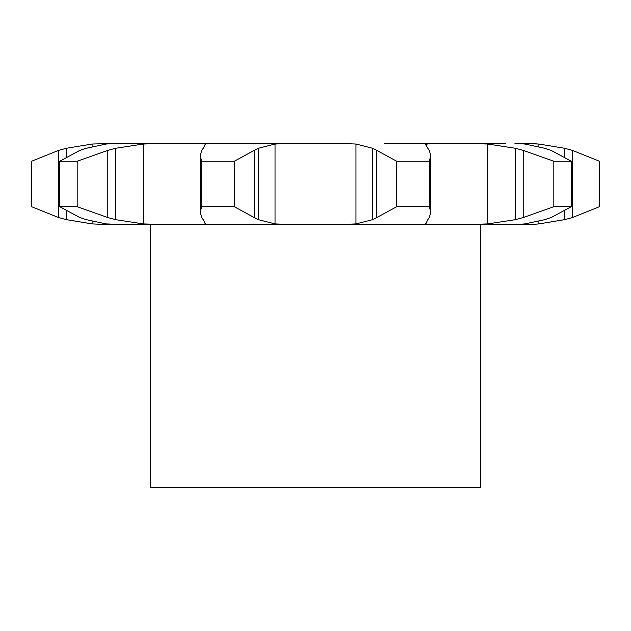 <?xml version="1.0" encoding="UTF-8"?>
<svg xmlns="http://www.w3.org/2000/svg" width="631" height="631" viewBox="0 0 631 631"><rect width="100%" height="100%" fill="white"/><g stroke="black" fill="none" stroke-linecap="round" stroke-linejoin="round"><path stroke-width="0.95" d="M234.314 161.244L234.314 206.692L254.198 217.553L254.198 150.383L234.314 161.244L201.557 161.244L201.557 206.692L200.303 212.466L201.715 217.553L203.166 219.643M258.71 148.104L253.78 150.612M253.78 217.324L258.71 219.833M234.314 206.692L201.557 206.692M202.953 218.981L205.485 224.123M205.272 223.91L200.098 224.597L292.863 224.597L108.201 224.597L92.11 223.91L66.318 219.643L58.58 217.553L31.55 206.692L31.55 161.244L58.58 150.383L58.58 217.553M147.977 143.34L292.863 143.34L275.037 144.026L258.3 148.293L258.3 219.643L275.037 223.91L292.863 224.597L480.775 224.597L480.775 487.66L150.225 487.66L150.225 224.597L165.417 224.597L143.284 223.91L115.52 219.643L107.791 217.553L77.179 206.692L59.748 206.692L79.869 217.553L86.187 219.643L106.158 223.91L125.34 224.597M223.603 143.34L200.098 143.34L205.272 144.026M205.485 143.813L202.953 148.955M203.166 148.293L201.715 150.383L200.303 155.471L201.557 161.244M292.863 143.34L338.137 143.34L355.963 144.026L372.7 148.293L372.7 219.643L355.963 223.91L338.137 224.597M544.813 219.643L524.842 223.91L514.935 224.597L465.583 224.597L487.716 223.91L487.716 144.026L515.48 148.293L523.209 150.383L553.821 161.244L571.252 161.244L551.131 150.383M522.799 224.597L536.311 224.123A179.046 179.046 0 0 1 523.241 224.597L505.66 224.597M490.05 224.597L483.023 224.597M140.95 224.597L150.225 224.597M505.66 143.34L384.366 143.34M544.813 148.293L524.842 144.026L514.935 143.34L538.89 144.026L538.89 146.66M536.311 143.813A179.046 179.046 0 0 0 523.241 143.34L522.799 143.34M487.716 144.026L465.583 143.34L483.023 143.34M117.839 143.34L125.34 143.34M58.58 150.383L66.318 148.293L92.11 144.026L116.065 143.34L106.158 144.026L86.187 148.293L79.869 150.383L59.748 161.244L77.179 161.244L107.791 150.383L107.791 217.553M107.791 150.383L115.52 148.293L143.284 144.026L165.417 143.34L116.065 143.34M429.285 150.383L430.697 155.471L429.443 161.244L396.686 161.244L376.802 150.383L376.802 217.553L396.686 206.692L429.443 206.692L430.697 212.466L429.285 217.553M377.22 217.324L372.29 219.833M427.834 219.643L425.728 223.91L430.902 224.597M425.673 223.571L425.728 223.145M429.427 217.324L427.692 219.833M430.902 143.34L425.673 144.365M523.209 150.383L523.209 217.553L553.821 206.692L571.252 206.692L551.131 217.553M523.209 217.553L515.48 219.643L487.716 223.91M551.762 217.324L544.182 219.833M538.89 221.276L538.89 223.91L536.311 224.123M538.89 144.026L564.682 148.293L572.42 150.383L599.45 161.244L599.45 206.692L572.42 217.553L564.682 219.643L538.89 223.91M372.29 148.104L377.22 150.612M427.692 148.104L429.427 150.612M425.728 144.791L427.834 148.293M544.182 148.104L551.762 150.612M429.443 206.692L429.443 161.244M396.686 206.692L396.686 161.244M77.179 206.692L77.179 161.244M59.748 206.692L59.748 161.244M515.48 148.293L515.48 219.643M571.252 206.692L571.252 161.244M553.821 206.692L553.821 161.244M564.682 148.293L564.682 156.709M564.682 211.227L564.682 219.643M572.42 150.383L572.42 217.553M275.037 144.026L275.037 223.91M355.963 144.026L355.963 223.91M143.284 144.026L143.284 223.91M92.11 144.026L92.11 146.597M92.11 221.339L92.11 223.91M115.52 148.293L115.52 219.643M66.318 148.293L66.318 156.709M66.318 211.227L66.318 219.643M200.303 212.466L200.303 155.471M430.697 212.466L430.697 155.471"/></g></svg>
